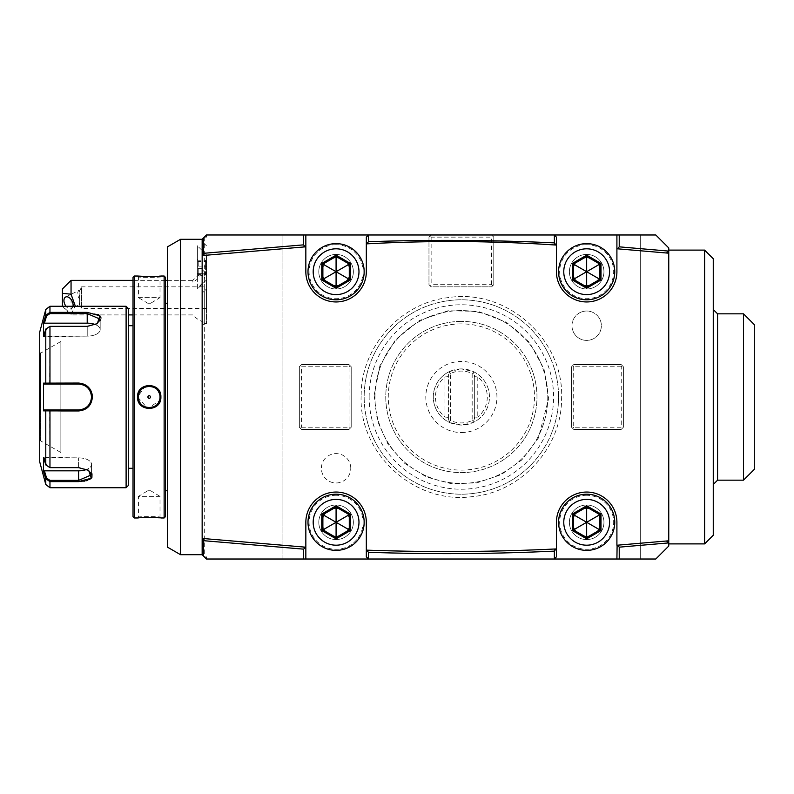 <?xml version="1.0" encoding="UTF-8"?>
<svg xmlns="http://www.w3.org/2000/svg" width="794" height="794" viewBox="0 0 794 794"><rect width="100%" height="100%" fill="white"/><g stroke="black" fill="none" stroke-linecap="round" stroke-linejoin="round"><path stroke-width="0.6" stroke-dasharray="3.97 2.98" d="M336.08 494.205A28.088 28.088 0 0 0 308.003 522.293A28.088 28.088 0 0 0 336.08 550.371A28.088 28.088 0 0 0 364.168 522.293A28.088 28.088 0 0 0 336.08 494.205M336.08 495.287A27.006 27.006 0 0 0 309.074 522.293A27.006 27.006 0 0 0 336.08 549.299A27.006 27.006 0 0 0 363.086 522.293A27.006 27.006 0 0 0 336.08 495.287M368.485 559.016L366.322 556.852L366.322 522.293A30.241 30.241 0 0 0 336.08 492.052A30.241 30.241 0 0 0 305.839 522.293L305.839 559.016M619.072 248.919L616.908 248.76M554.262 234.984L556.425 237.148L556.425 271.707A30.241 30.241 0 0 0 586.667 301.948A30.241 30.241 0 0 0 616.908 271.707L616.908 234.984M206.47 237.148L204.306 237.148L206.47 234.984L206.47 237.148L206.47 234.984L431.132 234.984L428.968 237.148L428.968 284.669L431.132 286.833L491.615 286.833L431.132 286.833L428.968 284.669L428.968 237.148L431.132 234.984L640.669 234.984L640.669 559.016L282.078 559.016L282.078 234.984L282.078 559.016L206.47 559.016L206.47 556.852L204.306 556.852L206.47 559.016L206.47 556.852M655.794 234.984L640.669 234.984L640.669 559.016L655.794 559.016L668.756 546.054L668.756 247.946L655.794 234.984M492.697 236.066L493.779 237.148L493.779 284.669L493.779 237.148L491.615 234.984L492.697 236.066L491.615 237.148L431.132 237.148L430.05 236.066M493.779 284.669L491.615 286.833L493.779 284.669M572.623 365.677L573.705 364.595L621.236 364.595L573.705 364.595L571.541 366.759L571.541 427.241L573.705 429.405L621.236 429.405L623.389 427.241L623.389 366.759L623.389 427.241L621.236 429.405L573.705 429.405L571.541 427.241L571.541 366.759L572.623 365.677L573.705 366.759L573.705 427.241L621.236 427.241L622.307 428.323M621.236 364.595L623.389 366.759L621.236 364.595M350.124 428.323L349.042 429.405L301.522 429.405L349.042 429.405L351.206 427.241L351.206 366.759L349.042 364.595L301.522 364.595L299.358 366.759L299.358 427.241L299.358 366.759L301.522 364.595L349.042 364.595L351.206 366.759L351.206 427.241L350.124 428.323L349.042 427.241L349.042 366.759L301.522 366.759L300.44 365.677M301.522 429.405L299.358 427.241L301.522 429.405M558.589 397A97.205 97.205 0 0 0 461.374 299.795A97.205 97.205 0 0 0 364.168 397A97.205 97.205 0 0 0 461.374 494.205A97.205 97.205 0 0 0 558.589 397A97.205 97.205 0 0 1 461.374 494.205A97.205 97.205 0 0 1 364.168 397A97.205 97.205 0 0 1 461.374 299.795A97.205 97.205 0 0 1 558.589 397A97.205 97.205 0 0 1 461.374 494.205A97.205 97.205 0 0 1 364.168 397A97.205 97.205 0 0 1 461.374 299.795A97.205 97.205 0 0 1 558.589 397A97.205 97.205 0 0 1 461.374 494.205A97.205 97.205 0 0 1 364.168 397A97.205 97.205 0 0 1 461.374 299.795A97.205 97.205 0 0 1 558.589 397M571.978 325.709A14.689 14.689 0 0 1 586.667 311.02A14.689 14.689 0 0 1 601.356 325.709A14.689 14.689 0 0 1 586.667 340.398A14.689 14.689 0 0 1 571.978 325.709A14.689 14.689 0 0 1 586.667 311.02A14.689 14.689 0 0 1 601.356 325.709A14.689 14.689 0 0 1 586.667 340.398A14.689 14.689 0 0 1 571.978 325.709M350.769 468.291A14.689 14.689 0 0 0 336.08 453.602A14.689 14.689 0 0 0 321.391 468.291A14.689 14.689 0 0 0 336.08 482.98A14.689 14.689 0 0 0 350.769 468.291A14.689 14.689 0 0 1 336.08 482.98A14.689 14.689 0 0 1 321.391 468.291A14.689 14.689 0 0 1 336.08 453.602A14.689 14.689 0 0 1 350.769 468.291M336.08 254.427A17.279 17.279 0 0 0 318.801 271.707A17.279 17.279 0 0 0 336.08 288.986A17.279 17.279 0 0 0 353.36 271.707A17.279 17.279 0 0 0 336.08 254.427A17.279 17.279 0 0 0 318.801 271.707A17.279 17.279 0 0 0 336.08 288.986A17.279 17.279 0 0 0 353.36 271.707A17.279 17.279 0 0 0 336.08 254.427M336.08 505.014A17.279 17.279 0 0 0 318.801 522.293A17.279 17.279 0 0 0 336.08 539.573A17.279 17.279 0 0 0 353.36 522.293A17.279 17.279 0 0 0 336.08 505.014A17.279 17.279 0 0 0 318.801 522.293A17.279 17.279 0 0 0 336.08 539.573A17.279 17.279 0 0 0 353.36 522.293A17.279 17.279 0 0 0 336.08 505.014M586.667 505.014A17.279 17.279 0 0 0 569.387 522.293A17.279 17.279 0 0 0 586.667 539.573A17.279 17.279 0 0 0 603.946 522.293A17.279 17.279 0 0 0 586.667 505.014A17.279 17.279 0 0 0 569.387 522.293A17.279 17.279 0 0 0 586.667 539.573A17.279 17.279 0 0 0 603.946 522.293A17.279 17.279 0 0 0 586.667 505.014M586.667 254.427A17.279 17.279 0 0 0 569.387 271.707A17.279 17.279 0 0 0 586.667 288.986A17.279 17.279 0 0 0 603.946 271.707A17.279 17.279 0 0 0 586.667 254.427A17.279 17.279 0 0 0 569.387 271.707A17.279 17.279 0 0 0 586.667 288.986A17.279 17.279 0 0 0 603.946 271.707A17.279 17.279 0 0 0 586.667 254.427M431.132 237.148L431.132 284.669L430.05 285.751M492.697 285.751L491.615 284.669L431.132 284.669M491.615 284.669L491.615 237.148M204.306 237.148L204.306 556.852L202.152 554.698L202.152 239.302L202.152 554.698L202.152 239.302L204.306 237.148M204.306 255.35L202.152 255.569M180.546 239.302L180.546 554.698M202.152 538.431L204.306 538.669M668.756 250.954L668.756 250.11M668.756 253.197L666.593 252.988M666.593 541.012L668.756 540.803M616.908 559.016L616.908 522.293A30.241 30.241 0 0 0 586.667 492.052A30.241 30.241 0 0 0 556.425 522.293L556.425 556.852L554.262 559.016M554.262 549.031L556.425 548.932M366.322 550.123L368.485 550.202M586.667 495.287A27.006 27.006 0 0 0 559.661 522.293A27.006 27.006 0 0 0 586.667 549.299A27.006 27.006 0 0 0 613.673 522.293A27.006 27.006 0 0 0 586.667 495.287M586.667 494.205A28.088 28.088 0 0 0 558.589 522.293A28.088 28.088 0 0 0 586.667 550.371A28.088 28.088 0 0 0 614.755 522.293A28.088 28.088 0 0 0 586.667 494.205M586.667 537.538L599.867 529.916L599.867 514.671L586.667 507.048L573.466 514.671L573.466 529.916L586.667 537.538M704.615 543.89L704.615 250.11M713.26 535.255L713.26 258.745M713.26 397L713.26 309.511L713.26 397M717.577 313.829L717.577 480.172M743.502 480.172L743.502 313.829M754.3 469.363L754.3 324.637M202.152 293.006L202.152 241.465L202.152 293.006L204.306 291.11L204.306 323.555L204.306 271.707L206.47 271.707L206.47 323.555L206.47 288.976L204.306 291.11M202.152 269.623L204.306 271.707L206.47 271.707M206.47 288.976L206.47 271.836M206.47 319.525L206.47 272.342L206.47 319.525M206.47 255.708L206.47 279.915L206.47 255.708M204.157 281.215L204.654 276.153C203.73 275.032 201.319 275.24 197.398 276.778L197.359 288.5L204.157 281.215M206.47 272.342A25.924 25.924 0 0 0 192.873 280.351L192.873 282.664A25.924 22.45 0 0 1 197.359 279.22M167.584 280.351L192.873 280.351L192.873 282.664M206.47 279.915L197.398 288.986L197.398 245.783L197.398 276.778M197.359 288.986L197.359 276.818M197.359 268.709L197.359 259.32L197.359 268.709L198.222 268.551L198.222 274.526L198.222 260.243L198.222 268.551L206.47 268.243L206.47 272.61L206.47 262.159L206.47 268.243M197.359 275.458L198.222 274.526L205.567 274.526L205.567 273.354L198.222 273.354L197.359 274.138M197.359 260.64L198.222 261.415L205.567 261.415L206.47 263.022M197.359 259.32L198.222 260.243L205.567 260.243L205.567 274.526L206.47 272.61M197.359 266.069L205.567 266.218L205.567 260.243L206.47 262.159M206.47 266.536L205.567 266.218L205.567 273.354L206.47 271.756M62.408 288.986L62.408 306.276L71.053 314.007L71.053 314.91L71.053 280.351M71.053 314.007L75.37 306.276M72.998 306.276A6.481 3.97 63.4 0 1 71.42 308.638A6.481 3.97 63.4 0 1 66.001 306.276M79.956 299.656A6.481 3.97 63.4 0 1 77.683 293.681A6.481 3.97 63.4 0 1 79.37 290.177A6.481 3.97 63.4 0 1 79.956 289.969L79.549 304.578L71.42 308.638M79.112 303.239C79.549 305.333 79.857 304.807 80.035 301.67L79.112 292.023L81.613 286.833L81.613 308.429L81.613 286.833L206.47 286.833L206.47 308.429L206.47 286.833M167.584 547.215L167.584 246.785M167.584 397L167.584 303.248L167.584 397M165.42 277.324L165.42 516.676M165.42 397L165.42 490.752L165.42 397M164.13 276.024L164.13 517.976M134.315 276.024L134.315 517.976M160.021 397A10.798 10.798 0 0 0 149.222 386.202A10.798 10.798 0 0 0 138.424 397A10.798 10.798 0 0 0 149.222 407.798A10.798 10.798 0 0 0 160.021 397C160.696 383.065 137.749 383.065 138.424 397C137.749 410.935 160.696 410.935 160.021 397L160.884 397L156.13 387.532L145.818 385.765M145.481 385.874L137.56 397L147.863 408.672L160.567 399.729M147.495 276.59L159.366 276.163M160.438 276.074L160.021 276.888C160.696 277.503 137.759 277.513 138.424 276.888C137.749 277.503 160.696 277.513 160.021 276.888L160.021 297.631L138.424 297.631L138.424 276.888L137.56 276.024L138.424 276.898M160.438 517.926L159.366 517.837M156.954 517.648L155.525 517.569M154.056 517.499L152.408 517.44M150.91 517.41L149.203 517.4M147.495 517.41L146.017 517.44M144.349 517.499L142.88 517.569M141.491 517.648L139.089 517.837M138.007 517.926L138.424 517.112C137.749 516.497 160.696 516.487 160.021 517.112C160.696 516.497 137.759 516.487 138.424 517.112L138.424 496.369L160.021 496.369L160.021 517.112L160.884 517.976L160.021 517.102M133.025 277.324L133.025 516.676M133.025 397L133.025 325.709L133.025 397M128.271 308.429L128.271 485.571M126.107 306.276L126.107 487.724M81.842 481.472L83.846 481.224M84.859 481.055L86.06 480.787M87.618 480.32L89.464 479.526M91.002 478.454L91.915 477.363M91.995 473.82L88.69 470.376L78.586 467.656L49.962 467.656L45.784 464.917L49.962 467.418L78.586 467.418L88.362 470.177M45.784 464.917L43.501 457.413L43.501 471.279L45.784 478.772L46.618 478.137L49.962 480.38L78.586 480.38L91.548 474.822L88.055 469.969L78.586 467.418L49.962 467.418L45.784 464.917L45.784 410.865L46.618 409.962L78.586 409.962C86.427 409.208 90.744 404.89 91.548 397C90.754 389.12 86.427 384.792 78.586 384.038L78.586 383.045L43.501 383.135L43.501 410.865L60.87 410.955M46.697 409.962L78.586 409.962L78.586 410.955C86.933 410.17 91.538 405.516 92.412 397L91.548 397M45.784 484.529L45.784 478.772L49.962 481.621L49.962 480.38M92.035 393.774L91.33 391.591M91.032 390.926L90.059 389.209M89.365 388.256L78.656 383.045M98.099 314.474L87.221 312.379L49.962 312.379L45.784 315.228L43.501 322.721L43.501 336.587L45.784 329.083L49.962 326.344L87.221 326.344L97.334 323.624L100.183 320.965M100.401 320.627L100.838 319.664M100.947 319.267L101.037 318.076M100.55 316.627L99.647 315.546M97.007 323.823L100.183 319.178L87.241 313.62L49.962 313.62L46.618 315.863L44.395 323.168L87.221 323.168A12.962 6.481 180 0 1 100.183 329.649A12.962 6.481 180 0 1 87.221 336.13A12.962 6.481 180 0 0 100.183 329.649A12.962 6.481 180 0 0 95.449 324.637M45.784 309.471L45.784 315.228L46.618 315.863M96.699 324.031L87.221 326.582L49.962 326.582L46.618 328.825L49.962 326.582L87.221 326.582L96.699 324.031M45.784 329.083L46.618 328.825L44.395 336.13L43.501 336.587L87.221 336.13L87.221 326.582L87.221 336.13L44.395 336.13L46.618 328.825L45.784 329.083L45.784 383.135L46.618 384.038L44.395 384.038L78.586 384.038L46.697 384.038M79.321 384.058A12.962 12.962 0 0 1 80.055 384.127M81.524 384.375A12.962 12.962 0 0 1 82.229 384.564M82.258 384.574A12.962 12.962 0 0 1 82.973 384.802M83.678 385.08A12.962 12.962 0 0 1 84.303 385.368M84.362 385.398A12.962 12.962 0 0 1 85.027 385.755M86.298 386.589A12.962 12.962 0 0 1 86.893 387.045M86.893 387.055A12.962 12.962 0 0 1 87.459 387.561M87.995 388.097A12.962 12.962 0 0 1 88.978 389.259M89.414 389.874A12.962 12.962 0 0 1 89.732 390.39M89.811 390.519A12.962 12.962 0 0 1 90.486 391.869M90.764 392.573A12.962 12.962 0 0 1 91.201 394.023M91.459 395.501A12.962 12.962 0 0 1 91.528 396.246M91.528 397.754A12.962 12.962 0 0 1 91.459 398.499M91.201 399.978A12.962 12.962 0 0 1 90.764 401.427M90.486 402.121A12.962 12.962 0 0 1 89.811 403.481M89.732 403.62A12.962 12.962 0 0 1 89.414 404.126M88.978 404.742A12.962 12.962 0 0 1 88.511 405.337M88.501 405.337A12.962 12.962 0 0 1 88.005 405.903M87.469 406.439A12.962 12.962 0 0 1 86.298 407.411M85.037 408.245A12.962 12.962 0 0 1 84.362 408.602M84.313 408.622A12.962 12.962 0 0 1 83.678 408.92M82.973 409.198A12.962 12.962 0 0 1 82.258 409.426M82.229 409.436A12.962 12.962 0 0 1 81.534 409.625M80.055 409.873A12.962 12.962 0 0 1 79.321 409.942M49.704 409.962L49.962 467.656M39.7 332.19L39.7 461.81M46.618 478.137L44.395 470.832L78.586 470.832A12.962 6.481 0 0 0 91.548 464.351A12.962 6.481 0 0 0 78.586 457.87L44.395 457.87L46.618 465.175L44.395 457.87L43.501 457.413L78.586 457.87A12.962 6.481 0 0 1 91.548 464.351A12.962 6.481 0 0 1 86.804 469.363M44.395 470.832L43.501 471.279M44.395 409.962L43.501 410.865M78.586 409.962A12.962 12.962 0 0 0 91.548 397A12.962 12.962 0 0 0 78.586 384.038M43.501 383.135L44.395 384.038M43.501 322.721L44.395 323.168M49.704 384.038L49.962 326.344M39.7 397L39.7 352.288L39.7 397M40.663 397L40.663 353.151L40.663 397M60.87 452.52L60.87 341.48L60.87 452.52L40.563 440.849L40.563 353.151L40.563 440.849L39.7 441.712M60.87 341.48L40.663 353.151L39.7 352.288M138.444 396.345A10.798 10.798 0 0 1 138.503 395.68M138.603 395.025A10.798 10.798 0 0 1 138.742 394.38M138.93 393.735A10.798 10.798 0 0 1 139.148 393.109M140.032 391.323A10.798 10.798 0 0 1 140.399 390.767M140.806 390.231A10.798 10.798 0 0 1 141.233 389.725M141.699 389.249A10.798 10.798 0 0 1 142.195 388.802M142.712 388.385A10.798 10.798 0 0 1 143.257 387.998M144.409 387.333A10.798 10.798 0 0 1 145.014 387.055M145.639 386.807A10.798 10.798 0 0 1 146.275 386.609M146.92 386.45A10.798 10.798 0 0 1 147.565 386.331M148.23 386.241A10.798 10.798 0 0 1 148.895 386.202M149.55 386.202A10.798 10.798 0 0 1 150.215 386.241M150.88 386.331A10.798 10.798 0 0 1 151.525 386.45M152.17 386.609A10.798 10.798 0 0 1 152.805 386.807M153.431 387.055A10.798 10.798 0 0 1 154.036 387.333M155.187 387.998A10.798 10.798 0 0 1 155.733 388.385M156.249 388.802A10.798 10.798 0 0 1 156.746 389.249M157.212 389.725A10.798 10.798 0 0 1 157.639 390.231M158.046 390.767A10.798 10.798 0 0 1 158.413 391.323M159.296 393.109A10.798 10.798 0 0 1 159.515 393.735M159.703 394.38A10.798 10.798 0 0 1 159.842 395.025M159.941 395.68A10.798 10.798 0 0 1 160.001 396.345M138.444 397.655A10.798 10.798 0 0 0 138.503 398.32M138.603 398.975A10.798 10.798 0 0 0 138.742 399.62M138.93 400.265A10.798 10.798 0 0 0 139.148 400.891M140.032 402.677A10.798 10.798 0 0 0 140.399 403.233M140.806 403.769A10.798 10.798 0 0 0 141.233 404.275M141.699 404.751A10.798 10.798 0 0 0 142.195 405.198M142.712 405.615A10.798 10.798 0 0 0 143.257 406.002M144.409 406.667A10.798 10.798 0 0 0 145.014 406.945M145.639 407.193A10.798 10.798 0 0 0 146.275 407.391M146.92 407.55A10.798 10.798 0 0 0 147.565 407.669M148.23 407.759A10.798 10.798 0 0 0 148.895 407.798M149.56 407.798A10.798 10.798 0 0 0 150.215 407.759M150.88 407.669A10.798 10.798 0 0 0 151.535 407.55M152.17 407.391A10.798 10.798 0 0 0 152.805 407.193M153.431 406.945A10.798 10.798 0 0 0 154.036 406.667M155.187 406.002A10.798 10.798 0 0 0 155.733 405.615M156.249 405.198A10.798 10.798 0 0 0 156.746 404.751M157.212 404.275A10.798 10.798 0 0 0 157.639 403.769M158.046 403.233A10.798 10.798 0 0 0 158.413 402.677M159.296 400.891A10.798 10.798 0 0 0 159.515 400.265M159.703 399.62A10.798 10.798 0 0 0 159.842 398.975M159.941 398.32A10.798 10.798 0 0 0 160.001 397.655M160.021 496.369L138.424 496.369L147.773 490.752L150.681 490.752L160.021 496.369M150.681 490.752L147.773 490.752L150.681 490.752M147.773 397C148.736 395.154 149.709 395.154 150.681 397C149.709 398.846 148.736 398.846 147.773 397M138.424 297.631L160.021 297.631L150.681 303.248L147.773 303.248L138.424 297.631M147.773 303.248L150.681 303.248L147.773 303.248M305.839 234.984L305.839 271.707A30.241 30.241 0 0 0 336.08 301.948A30.241 30.241 0 0 0 366.322 271.707L366.322 237.148L368.485 234.984M539.523 244.026L504.676 242.448M483.764 241.872L470.038 241.654M465.056 241.604L459.001 241.565M437.752 241.604L409.545 242.11M408.731 242.13L383.264 243.043M336.08 244.701A27.006 27.006 0 0 0 309.074 271.707A27.006 27.006 0 0 0 336.08 298.713A27.006 27.006 0 0 0 363.086 271.707A27.006 27.006 0 0 0 336.08 244.701M336.08 243.629A28.088 28.088 0 0 0 308.003 271.707A28.088 28.088 0 0 0 336.08 299.795A28.088 28.088 0 0 0 364.168 271.707A28.088 28.088 0 0 0 336.08 243.629M336.08 286.952L349.281 279.329L349.281 264.084L336.08 256.462L322.88 264.084L322.88 279.329L336.08 286.952M586.667 244.701A27.006 27.006 0 0 0 559.661 271.707A27.006 27.006 0 0 0 586.667 298.713A27.006 27.006 0 0 0 613.673 271.707A27.006 27.006 0 0 0 586.667 244.701M586.667 243.629A28.088 28.088 0 0 0 558.589 271.707A28.088 28.088 0 0 0 586.667 299.795A28.088 28.088 0 0 0 614.755 271.707A28.088 28.088 0 0 0 586.667 243.629M586.667 286.952L599.867 279.329L599.867 264.084L586.667 256.462L573.466 264.084L573.466 279.329L586.667 286.952M573.705 427.241L572.623 428.323M622.307 365.677L621.236 366.759L621.236 427.241M621.236 366.759L573.705 366.759M349.042 366.759L350.124 365.677M300.44 428.323L301.522 427.241L301.522 366.759M301.522 427.241L349.042 427.241M374.967 397A86.407 86.407 0 0 1 461.374 310.593A86.407 86.407 0 0 1 547.781 397A86.407 86.407 0 0 1 461.374 483.407A86.407 86.407 0 0 1 374.967 397A86.407 86.407 0 0 1 461.374 310.593A86.407 86.407 0 0 1 547.781 397A86.407 86.407 0 0 1 461.374 483.407A86.407 86.407 0 0 1 374.967 397M369.15 397A92.223 92.223 0 0 1 461.374 304.777A92.223 92.223 0 0 1 553.597 397A92.223 92.223 0 0 1 461.374 489.223A92.223 92.223 0 0 1 369.15 397M461.374 321.391A75.609 75.609 0 0 0 385.765 397A75.609 75.609 0 0 0 461.374 472.609A75.609 75.609 0 0 0 536.982 397A75.609 75.609 0 0 0 461.374 321.391A75.609 75.609 0 0 1 536.982 397A75.609 75.609 0 0 1 461.374 472.609A75.609 75.609 0 0 1 385.765 397A75.609 75.609 0 0 1 461.374 321.391M461.374 323.883A73.117 73.117 0 0 0 388.266 397A73.117 73.117 0 0 0 461.374 470.117A73.117 73.117 0 0 0 534.491 397A73.117 73.117 0 0 0 461.374 323.883M461.374 432.561A35.561 35.561 0 0 0 496.945 397A35.561 35.561 0 0 0 461.374 361.439A35.561 35.561 0 0 0 425.812 397A35.561 35.561 0 0 0 461.374 432.561M447.806 417.307L449.712 422.547L461.374 425.078A28.088 28.088 0 0 0 489.461 397A28.088 28.088 0 0 0 461.374 368.912L473.035 371.453A28.088 28.088 0 0 1 473.035 422.547L461.374 425.078A28.088 28.088 0 0 1 433.296 397A28.088 28.088 0 0 1 461.374 368.912L449.712 371.453L447.806 376.693L444.958 376.942A25.924 25.924 0 0 0 444.958 417.058L447.806 417.307L449.712 422.547A28.088 28.088 0 0 1 449.712 371.453L447.806 376.693M448.412 418.984L448.412 375.016L448.412 418.984M450.575 420.562L450.575 373.438C457.771 370.302 464.976 370.302 472.172 373.438L472.172 420.562C464.976 423.698 457.771 423.698 450.575 420.562L449.285 421.376M449.285 372.624L450.575 373.438M474.941 417.307L473.035 422.547L474.336 418.984L474.336 375.016L473.035 371.453L474.941 376.693L474.336 375.016L474.336 418.984L474.941 417.307L477.789 417.058A25.924 25.924 0 0 0 477.789 376.942L474.941 376.693M473.462 372.624L472.172 373.438M473.462 421.376L472.172 420.562M336.08 257.881A13.826 13.826 0 0 1 349.906 271.707A13.826 13.826 0 0 1 336.08 285.532A13.826 13.826 0 0 1 322.255 271.707A13.826 13.826 0 0 1 336.08 257.881M336.08 508.468A13.826 13.826 0 0 1 349.906 522.293A13.826 13.826 0 0 1 336.08 536.119A13.826 13.826 0 0 1 322.255 522.293A13.826 13.826 0 0 1 336.08 508.468M586.667 508.468A13.826 13.826 0 0 1 600.492 522.293A13.826 13.826 0 0 1 586.667 536.119A13.826 13.826 0 0 1 572.841 522.293A13.826 13.826 0 0 1 586.667 508.468M586.667 257.881A13.826 13.826 0 0 1 600.492 271.707A13.826 13.826 0 0 1 586.667 285.532A13.826 13.826 0 0 1 572.841 271.707A13.826 13.826 0 0 1 586.667 257.881M336.08 537.538L349.281 529.916L349.281 514.671L336.08 507.048L322.88 514.671L322.88 529.916L336.08 537.538M204.654 276.153A25.924 22.45 0 0 1 206.47 275.736M137.56 397L138.424 397M49.962 487.724L49.962 481.621M78.586 467.656L78.586 457.87L78.586 467.656M78.586 481.621L78.586 470.832M49.962 313.62L49.962 306.276M87.221 312.379L87.221 323.168M444.958 417.058L444.958 376.942M477.789 376.942L477.789 417.058M206.47 323.555L204.306 323.555L202.152 325.709M206.47 245.783L202.152 241.465M133.025 314.91L192.873 314.91A25.924 25.924 0 0 0 206.47 322.91M206.47 254.854L197.359 245.783M165.42 280.351L133.025 280.351M62.408 306.276L71.053 314.91L128.271 314.91M65.624 297.045L79.37 290.177M79.311 304.449L81.613 308.429L206.47 308.429M88.69 470.376L88.055 469.969L88.69 470.376M91.548 474.822L91.548 464.351L91.548 474.822M100.183 319.178L100.183 329.649L100.183 319.178M137.56 517.966L138.424 517.102M160.894 276.034L160.021 276.898M361.161 395.134C361.062 346.7 400.891 302.464 449.096 297.522C507.247 288.49 564.524 340.06 561.586 398.866C561.715 447.885 520.914 492.449 472.083 496.657C414.369 504.656 358.283 453.324 361.161 395.134M374.113 395.372L377.388 420.721L387.948 444.164L404.811 463.458L426.477 476.996L451.141 483.675L476.757 482.901L501.123 474.693L521.926 459.845L538.382 438.06L548.634 398.628L544.019 368.972L529.489 342.442L506.512 322.304L478.177 311.357L447.975 310.762L419.371 320.498L395.7 339.524L379.919 365.687L374.113 395.372"/><path stroke-width="1.19" d="M303.546 549.14L305.839 547.195L305.839 522.293A30.241 30.241 0 0 1 336.08 492.052A30.241 30.241 0 0 1 366.322 522.293L366.322 556.852L368.485 559.016L206.47 559.016L203.314 555.86L203.314 540.664L303.546 549.14L303.546 559.016M366.322 550.123L368.485 550.202C430.427 552.316 492.349 551.929 554.262 549.031L556.425 548.932L556.425 522.293A30.241 30.241 0 0 1 586.667 492.052A30.241 30.241 0 0 1 616.908 522.293L616.908 545.24L668.756 540.803L668.756 253.197L616.908 248.76L616.908 271.707A30.241 30.241 0 0 1 586.667 301.948A30.241 30.241 0 0 1 556.425 271.707L556.425 245.068C493.084 240.81 429.713 240.413 366.322 243.877L366.322 271.707A30.241 30.241 0 0 1 336.08 301.948A30.241 30.241 0 0 1 305.839 271.707L305.839 246.805L202.152 255.569L202.152 538.431L305.839 547.195L305.839 559.016M304.41 548.068L303.675 547.056L305.66 547.185M203.314 540.664L202.152 538.431M204.306 538.669L203.006 540.228M619.072 248.919L618.347 247.917L617.117 248.77M666.593 252.988L668.201 251.053L619.231 246.835L618.347 247.917M616.908 248.76L616.908 234.984L619.231 234.984L619.231 246.835M704.615 250.11L704.615 543.89L713.26 535.255L713.26 258.745L704.615 250.11L668.756 250.11L668.756 250.954L668.756 247.946L655.794 234.984L619.231 234.984M556.425 244.969L555.115 243.897L554.291 244.929L556.425 245.068L556.425 237.148L554.262 234.984L616.908 234.984M554.262 234.984L368.485 234.984L366.322 237.148L366.322 243.877L368.456 243.758L367.652 242.736L366.322 243.798M202.152 255.569L202.152 239.302L206.47 234.984L368.485 234.984M303.546 234.984L303.546 244.86L203.314 253.336L203.314 238.14M203.314 253.336L204.306 255.331M202.152 254.527L203.006 253.772M303.546 244.86L304.41 245.932L303.675 246.944M203.314 555.86L202.152 554.698L180.546 554.698L180.546 239.302L202.152 239.302M202.152 554.698L202.152 539.473M368.485 559.016L554.262 559.016L556.425 556.852L556.425 548.932M668.756 540.803L668.756 546.054L655.794 559.016L554.262 559.016M668.201 251.053L668.756 250.954L668.756 253.197M619.231 559.016L619.231 547.165L668.201 542.947L666.593 541.012M668.756 543.046L668.201 542.947M619.231 547.165L618.347 546.083L619.072 545.081L617.117 545.23L618.347 546.083M616.908 559.016L617.117 545.23M554.262 549.031L555.115 550.103L556.425 549.031M368.416 558.946L368.416 552.287C430.408 554.411 492.389 554.023 554.361 551.115L554.361 558.916M554.361 551.115L555.115 550.103M368.416 552.287L367.652 551.264L368.485 550.202M366.322 550.202L367.652 551.264M586.667 494.205A28.088 28.088 0 0 1 614.755 522.293A28.088 28.088 0 0 1 586.667 550.371A28.088 28.088 0 0 1 558.589 522.293A28.088 28.088 0 0 1 586.667 494.205M586.667 499.396A22.897 22.897 0 0 0 563.77 522.293A22.897 22.897 0 0 0 586.667 545.19A22.897 22.897 0 0 0 609.564 522.293A22.897 22.897 0 0 0 586.667 499.396M586.667 538.828L600.989 530.561L600.989 514.026L586.667 505.758L572.345 514.026L572.345 530.561L586.667 538.828L586.667 537.538L599.867 529.916L599.867 514.671L586.667 507.048L573.466 514.671L573.466 529.916L586.667 537.538L586.667 522.422M572.345 530.561L586.558 522.353M572.345 514.026L586.558 522.234M586.667 505.758L586.667 522.164M600.989 514.026L586.776 522.234M600.989 530.561L586.776 522.353M743.502 480.172L754.3 469.363L754.3 324.637L743.502 313.829L743.502 480.172L717.577 480.172L717.577 313.829L713.26 309.511M71.053 280.351L71.053 294.207L62.408 293.314L62.408 288.986L71.053 280.351L133.025 280.351M62.408 306.276L62.408 293.314M75.37 306.276L71.053 294.207M66.001 306.276A6.481 3.97 63.4 0 1 63.937 300.559A6.481 3.97 63.4 0 1 65.624 297.045A6.481 3.97 63.4 0 1 70.487 298.752A6.481 3.97 63.4 0 1 73.108 305.134A6.481 3.97 63.4 0 1 72.998 306.276M180.546 239.302L167.584 246.785L167.584 547.215L180.546 554.698M164.13 276.024L164.13 517.976L165.42 516.676L165.42 277.324L164.13 276.024L160.884 276.024C161.559 276.649 136.876 276.649 137.56 276.024L147.495 276.59M164.13 517.976L160.884 517.976C161.579 517.351 136.896 517.351 137.56 517.976L134.315 517.976L134.315 276.024L137.56 276.024M137.56 397C136.886 381.835 161.559 381.835 160.884 397C161.569 412.165 136.886 412.165 137.56 397L138.424 397C137.749 383.065 160.696 383.065 160.021 397C160.696 410.935 137.749 410.935 138.424 397A10.798 10.798 0 0 1 138.444 396.345M159.366 276.163L160.438 276.074M160.567 399.729L160.884 397L160.021 397A10.798 10.798 0 0 0 160.001 396.345M159.366 517.837L156.954 517.648M155.525 517.569L154.056 517.499M152.408 517.44L150.91 517.41M149.203 517.4L147.495 517.41M146.017 517.44L144.349 517.499M142.88 517.569L141.491 517.648M139.089 517.837L138.007 517.926M134.315 517.976L133.025 516.676L133.025 277.324L134.315 276.024M126.107 306.276L126.107 487.724L128.271 485.571L128.271 308.429L126.107 306.276L49.962 306.276L49.962 312.379L87.221 312.379L99.875 315.764L97.334 323.624L87.221 326.344L49.962 326.344L45.784 329.083L43.501 336.587L43.501 322.721L45.784 315.228L49.962 312.379L49.962 313.62L87.221 313.62L100.183 319.178L97.007 323.823M126.107 487.724L49.962 487.724L49.962 481.621L45.784 478.772L43.501 471.279L43.501 457.413L45.784 464.917L49.962 467.656L78.586 467.656L88.69 470.376L91.241 478.226L78.586 481.621L49.962 481.621L81.842 481.472M83.846 481.224L84.859 481.055M86.06 480.787L87.618 480.32M89.464 479.526L91.002 478.454M91.915 477.363L91.995 473.82M60.87 410.955L78.586 410.955L45.784 410.865L46.618 409.962L44.395 409.962L78.586 409.962L49.962 409.962L49.962 467.656M78.656 383.045L78.586 383.045C86.933 383.83 91.538 388.484 92.412 397C91.548 405.506 86.943 410.161 78.586 410.955L78.586 409.962C86.427 409.208 90.754 404.88 91.548 397C90.744 389.11 86.427 384.792 78.586 384.038A12.962 12.962 0 0 1 79.321 384.058M88.362 470.177L91.548 474.822L78.586 480.38L49.962 480.38L46.618 478.137L44.395 470.832L78.586 470.832A12.962 6.481 0 0 0 86.804 469.363M43.501 322.721L44.395 323.168L46.618 315.863L45.784 315.228L45.784 309.471L39.7 332.19L39.7 461.81L45.784 484.529L45.784 478.772L46.618 478.137M91.548 397L92.412 397L92.035 393.774M91.33 391.591L91.032 390.926M90.059 389.209L89.365 388.256M45.784 464.917L45.784 410.865L43.501 410.865L43.501 383.135L78.586 383.045L78.586 384.038L49.962 384.038L78.586 384.038M101.037 318.076L100.55 316.627M99.647 315.546L98.099 314.474M46.618 315.863L49.962 313.62M45.784 329.083L45.784 383.135L46.618 384.038L49.962 384.038L49.962 326.344M80.055 384.127A12.962 12.962 0 0 1 81.524 384.375M82.973 384.802A12.962 12.962 0 0 1 83.678 385.08M85.027 385.755A12.962 12.962 0 0 1 85.673 386.152M85.702 386.172A12.962 12.962 0 0 1 86.298 386.589M87.459 387.561A12.962 12.962 0 0 1 87.995 388.097M88.978 389.259A12.962 12.962 0 0 1 89.414 389.874M90.486 391.869A12.962 12.962 0 0 1 90.764 392.573M91.201 394.023A12.962 12.962 0 0 1 91.459 395.501M91.528 396.246A12.962 12.962 0 0 1 91.528 397.754M91.459 398.499A12.962 12.962 0 0 1 91.201 399.978M90.764 401.427A12.962 12.962 0 0 1 90.486 402.121M89.414 404.126A12.962 12.962 0 0 1 88.978 404.742M88.005 405.903A12.962 12.962 0 0 1 87.469 406.439M86.298 407.411A12.962 12.962 0 0 1 85.683 407.838M85.683 407.848A12.962 12.962 0 0 1 85.037 408.245M83.678 408.92A12.962 12.962 0 0 1 82.973 409.198M81.534 409.625A12.962 12.962 0 0 1 80.055 409.873M79.321 409.942A12.962 12.962 0 0 1 78.586 409.962M46.697 409.962L49.268 409.962M43.501 410.865L44.395 409.962M43.501 471.279L44.395 470.832M44.395 323.168L87.221 323.168L87.221 312.379M87.221 323.168A12.962 6.481 180 0 1 95.449 324.637M44.395 384.038L46.618 384.038L44.395 384.038L43.501 383.135M46.697 384.038L49.268 384.038M138.503 395.68A10.798 10.798 0 0 1 138.603 395.025M138.742 394.38A10.798 10.798 0 0 1 138.93 393.735M139.148 393.109A10.798 10.798 0 0 1 140.032 391.323M140.399 390.767A10.798 10.798 0 0 1 140.806 390.231M142.195 388.802A10.798 10.798 0 0 1 142.712 388.385M143.257 387.998A10.798 10.798 0 0 1 144.409 387.333M145.014 387.055A10.798 10.798 0 0 1 145.639 386.807M146.275 386.609A10.798 10.798 0 0 1 146.92 386.45M147.565 386.331A10.798 10.798 0 0 1 148.23 386.241M148.895 386.202A10.798 10.798 0 0 1 149.55 386.202M150.215 386.241A10.798 10.798 0 0 1 150.88 386.331M151.525 386.45A10.798 10.798 0 0 1 152.17 386.609M152.805 386.807A10.798 10.798 0 0 1 153.431 387.055M154.036 387.333A10.798 10.798 0 0 1 155.187 387.998M155.733 388.385A10.798 10.798 0 0 1 156.249 388.802M157.639 390.231A10.798 10.798 0 0 1 158.046 390.767M158.413 391.323A10.798 10.798 0 0 1 159.296 393.109M159.515 393.735A10.798 10.798 0 0 1 159.703 394.38M159.842 395.025A10.798 10.798 0 0 1 159.941 395.68M138.424 397A10.798 10.798 0 0 0 138.444 397.655M138.503 398.32A10.798 10.798 0 0 0 138.603 398.975M138.742 399.62A10.798 10.798 0 0 0 138.93 400.265M139.148 400.891A10.798 10.798 0 0 0 140.032 402.677M140.399 403.233A10.798 10.798 0 0 0 140.806 403.769M142.195 405.198A10.798 10.798 0 0 0 142.712 405.615M143.257 406.002A10.798 10.798 0 0 0 144.409 406.667M145.014 406.945A10.798 10.798 0 0 0 145.639 407.193M146.275 407.391A10.798 10.798 0 0 0 146.92 407.55M147.565 407.669A10.798 10.798 0 0 0 148.23 407.759M148.895 407.798A10.798 10.798 0 0 0 149.56 407.798M150.215 407.759A10.798 10.798 0 0 0 150.88 407.669M151.535 407.55A10.798 10.798 0 0 0 152.17 407.391M152.805 407.193A10.798 10.798 0 0 0 153.431 406.945M154.036 406.667A10.798 10.798 0 0 0 155.187 406.002M155.733 405.615A10.798 10.798 0 0 0 156.249 405.198M157.639 403.769A10.798 10.798 0 0 0 158.046 403.233M158.413 402.677A10.798 10.798 0 0 0 159.296 400.891M159.515 400.265A10.798 10.798 0 0 0 159.703 399.62M159.842 398.975A10.798 10.798 0 0 0 159.941 398.32M160.001 397.655A10.798 10.798 0 0 0 160.021 397M147.773 397C148.736 398.846 149.709 398.846 150.681 397C149.709 395.154 148.736 395.154 147.773 397M305.839 234.984L305.839 246.805L304.41 245.932M305.67 246.815L303.675 246.964M554.291 244.929L539.523 244.026M504.676 242.448L483.764 241.872M470.038 241.654L465.056 241.604M459.001 241.565L437.752 241.604M409.545 242.11L408.731 242.13M383.264 243.043L368.456 243.758M554.361 235.084L554.361 242.885C492.389 239.977 430.408 239.59 368.416 241.713L367.652 242.736M554.361 242.885L555.115 243.897M368.416 241.713L368.416 235.054M336.08 243.629A28.088 28.088 0 0 1 364.168 271.707A28.088 28.088 0 0 1 336.08 299.795A28.088 28.088 0 0 1 308.003 271.707A28.088 28.088 0 0 1 336.08 243.629M336.08 248.81A22.897 22.897 0 0 0 313.183 271.707A22.897 22.897 0 0 0 336.08 294.604A22.897 22.897 0 0 0 358.977 271.707A22.897 22.897 0 0 0 336.08 248.81M336.08 288.242L350.402 279.974L350.402 263.439L336.08 255.172L321.759 263.439L321.759 279.974L336.08 288.242L336.08 286.952L349.281 279.329L349.281 264.084L336.08 256.462L322.88 264.084L322.88 279.329L336.08 286.952L336.08 271.836M321.759 279.974L335.971 271.766M321.759 263.439L335.971 271.647M336.08 255.172L336.08 271.578M350.402 263.439L336.19 271.647M350.402 279.974L336.19 271.766M586.667 243.629A28.088 28.088 0 0 1 614.755 271.707A28.088 28.088 0 0 1 586.667 299.795A28.088 28.088 0 0 1 558.589 271.707A28.088 28.088 0 0 1 586.667 243.629M586.667 248.81A22.897 22.897 0 0 0 563.77 271.707A22.897 22.897 0 0 0 586.667 294.604A22.897 22.897 0 0 0 609.564 271.707A22.897 22.897 0 0 0 586.667 248.81M586.667 288.242L600.989 279.974L600.989 263.439L586.667 255.172L572.345 263.439L572.345 279.974L586.667 288.242L586.667 286.952L599.867 279.329L599.867 264.084L586.667 256.462L573.466 264.084L573.466 279.329L586.667 286.952L586.667 271.836M572.345 279.974L586.558 271.766M572.345 263.439L586.558 271.647M586.667 255.172L586.667 271.578M600.989 263.439L586.776 271.647M600.989 279.974L586.776 271.766M336.08 494.205A28.088 28.088 0 0 1 364.168 522.293A28.088 28.088 0 0 1 336.08 550.371A28.088 28.088 0 0 1 308.003 522.293A28.088 28.088 0 0 1 336.08 494.205M336.08 499.396A22.897 22.897 0 0 0 313.183 522.293A22.897 22.897 0 0 0 336.08 545.19A22.897 22.897 0 0 0 358.977 522.293A22.897 22.897 0 0 0 336.08 499.396M336.08 538.828L350.402 530.561L350.402 514.026L336.08 505.758L321.759 514.026L321.759 530.561L336.08 538.828L336.08 537.538L349.281 529.916L349.281 514.671L336.08 507.048L322.88 514.671L322.88 529.916L336.08 537.538L336.08 522.422M321.759 530.561L335.971 522.353M321.759 514.026L335.971 522.234M336.08 505.758L336.08 522.164M350.402 514.026L336.19 522.234M350.402 530.561L336.19 522.353M78.586 481.621L78.586 470.832M49.962 481.621L49.962 480.38M668.756 543.89L704.615 543.89M717.577 480.172L713.26 484.489M743.502 313.829L717.577 313.829M167.584 280.351L165.42 280.351M133.025 314.91L128.271 314.91M165.42 303.248L167.584 303.248M128.271 325.709L133.025 325.709M128.271 468.291L133.025 468.291M45.784 484.529L49.962 487.724M45.784 309.471L49.962 306.276M165.42 490.752L167.584 490.752"/></g></svg>
